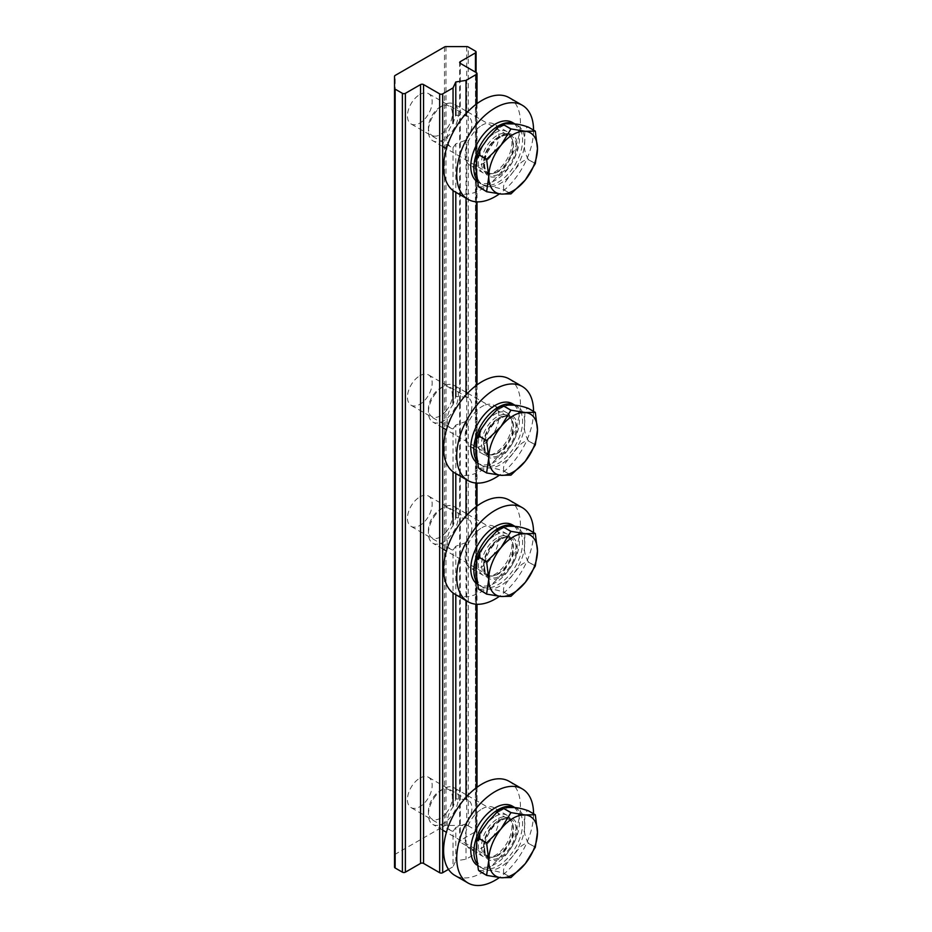 <?xml version="1.0" encoding="UTF-8"?>
<svg xmlns="http://www.w3.org/2000/svg" width="932" height="932" viewBox="0 0 932 932"><rect width="100%" height="100%" fill="white"/><g stroke="black" fill="none" stroke-linecap="round" stroke-linejoin="round"><path stroke-width="0.7" stroke-dasharray="4.66 3.5" d="M455.795 143.843L453.045 147.629A17.487 10.101 -60 0 1 450.797 146.872A17.487 10.101 -60 0 1 453.045 123.327L455.795 115.288L466.023 115.836A17.487 10.101 -60 0 1 468.283 116.582A17.487 10.101 -60 0 1 466.023 140.138L455.795 143.843L455.795 192.295M419.819 94.516A17.487 10.101 -60 0 1 428.557 93.654A17.487 10.101 -60 0 1 431.236 107.669A17.487 10.101 -60 0 1 419.819 123.082A17.487 10.101 -60 0 1 411.07 123.944A17.487 10.101 -60 0 1 408.391 109.929A17.487 10.101 -60 0 1 419.819 94.516M453.045 402.904L453.045 404.57L455.795 396.543L466.023 397.079A17.487 10.101 -60 0 1 468.283 397.836A17.487 10.101 -60 0 1 466.023 421.392L455.795 425.097L455.795 473.538M419.819 375.771A17.487 10.101 -60 0 1 428.557 374.909A17.487 10.101 -60 0 1 431.236 388.924A17.487 10.101 -60 0 1 419.819 404.325A17.487 10.101 -60 0 1 411.07 405.199A17.487 10.101 -60 0 1 408.391 391.184A17.487 10.101 -60 0 1 419.819 375.771M453.045 524.052L453.045 525.73L455.795 517.691L466.023 518.239A17.487 10.101 -60 0 1 468.283 518.996A17.487 10.101 -60 0 1 466.023 542.54L455.795 546.257L455.795 594.698M419.819 496.919A17.487 10.101 -60 0 1 428.557 496.057A17.487 10.101 -60 0 1 431.236 510.072A17.487 10.101 -60 0 1 419.819 525.485A17.487 10.101 -60 0 1 411.07 526.347A17.487 10.101 -60 0 1 408.391 512.332A17.487 10.101 -60 0 1 419.819 496.919M453.045 805.306L453.045 806.984L455.795 798.945L466.023 799.481A17.487 10.101 -60 0 1 468.283 800.239A17.487 10.101 -60 0 1 466.023 823.795L455.795 827.5L455.795 860.818L466.023 859.234L476.403 853.246L476.403 787.738M419.819 778.173A17.487 10.101 -60 0 1 428.557 777.311A17.487 10.101 -60 0 1 431.236 791.326A17.487 10.101 -60 0 1 419.819 806.728A17.487 10.101 -60 0 1 411.07 807.601A17.487 10.101 -60 0 1 408.391 793.586A17.487 10.101 -60 0 1 419.819 778.173M466.023 113.622L466.023 115.836M453.045 147.629L453.045 190.559M466.023 140.138L466.023 198.201M466.023 394.877L466.023 397.079M455.795 425.097L453.045 428.883L453.045 471.802M466.023 421.392L466.023 479.456M466.023 516.025L466.023 518.239M455.795 546.257L453.045 550.031L453.045 592.962M455.795 827.5L453.045 831.286L453.045 866.725L455.795 860.818M466.023 542.54L466.023 600.604M466.023 797.279L466.023 799.481M448.49 869.358L453.045 866.725M453.045 831.286A17.487 10.101 -60 0 1 450.797 830.529A17.487 10.101 -60 0 1 453.045 806.984M453.045 550.031A17.487 10.101 -60 0 1 450.797 549.286A17.487 10.101 -60 0 1 453.045 525.73M453.045 428.883A17.487 10.101 -60 0 1 450.797 428.126A17.487 10.101 -60 0 1 453.045 404.57M466.023 823.795L466.023 859.234M476.403 72.673L476.403 851.522L460.28 842.213L460.28 63.364L460.28 840.478L475.46 831.717L475.46 72.125M475.46 51.144L475.46 829.993L468.214 825.81L468.214 46.961M466.711 46.6L466.711 825.449L445.985 825.449L445.985 46.6M444.494 46.961L444.494 825.81L395.145 854.294L395.145 75.445M394.527 76.308L394.527 867.133M394.527 855.157A2.12 1.223 180 0 1 395.145 854.294M444.494 825.81A2.12 1.223 180 0 1 445.985 825.449M466.711 825.449A2.12 1.223 180 0 1 468.214 825.81M475.46 829.993A2.12 1.223 180 0 1 476.077 830.855A2.12 1.223 180 0 1 475.46 831.717M460.28 840.478A2.12 1.223 0 0 0 459.662 841.351A2.12 1.223 0 0 0 460.28 842.213M476.403 851.522A2.12 1.223 180 0 1 477.021 852.384A2.12 1.223 180 0 1 476.403 853.246M434.428 136.154A16.962 9.786 -60 0 1 428.429 127.626A16.962 9.786 -60 0 1 440.428 106.854A16.962 9.786 -60 0 1 446.416 105.246A16.962 9.786 -60 0 1 450.808 121.626A16.962 9.786 -60 0 1 434.428 136.154M450.913 103.114A21.203 12.244 120 0 0 443.422 105.118A21.203 12.244 120 0 0 428.429 131.086A21.203 12.244 120 0 0 432.821 140.79A21.203 12.244 120 0 0 435.931 141.746A21.203 12.244 120 0 0 455.317 126.1A21.203 12.244 120 0 0 454.024 104.069A21.203 12.244 120 0 0 450.913 103.114M535.317 163.543L528.479 159.605C524.937 153.745 523.679 147.629 524.739 141.256C525.159 135.443 523.469 127.171 528.479 127.23L535.317 131.167M510.992 193.856L504.165 189.907C501.3 184.315 508.441 178.536 512.553 172.641C517.516 167.236 521.291 159.454 528.444 159.698L535.283 163.636M478.85 186.924L488.205 186.703C492.399 186.563 497.688 187.647 504.096 189.953L510.922 193.891M476.578 181.216A34.449 19.887 120 0 0 477.906 182.113A34.449 19.887 120 0 0 495.137 180.412A34.449 19.887 120 0 0 517.633 150.052A34.449 19.887 120 0 0 512.355 122.453M497.292 171.698A22.252 12.85 120 0 0 511.831 152.091A22.252 12.85 120 0 0 508.418 134.255A22.252 12.85 120 0 0 497.292 135.361A22.252 12.85 120 0 0 482.753 154.968A22.252 12.85 120 0 0 486.166 172.804A22.252 12.85 120 0 0 497.292 171.698M476.264 178.921A34.449 19.887 120 0 0 481.005 183.895A34.449 19.887 120 0 0 498.224 182.194A34.449 19.887 120 0 0 520.732 151.834A34.449 19.887 120 0 0 515.443 124.236A34.449 19.887 120 0 0 515.338 124.177L515.443 124.236M500.379 137.144A22.252 12.85 120 0 0 485.84 156.751A22.252 12.85 120 0 0 489.253 174.587A22.252 12.85 120 0 0 500.379 173.492A22.252 12.85 120 0 0 514.918 153.873A22.252 12.85 120 0 0 511.505 136.037A22.252 12.85 120 0 0 500.379 137.144M509.175 97.674A54.324 31.362 -60 0 1 517.691 140.557A54.324 31.362 -60 0 1 483.021 188.474A54.324 31.362 -60 0 1 454.863 191.759M481.576 125.505A23.848 13.77 -60 0 1 493.948 124.061A23.848 13.77 -60 0 1 497.676 142.887A23.848 13.77 -60 0 1 482.461 163.927A23.848 13.77 -60 0 1 470.101 165.36A23.848 13.77 -60 0 1 466.361 146.534A23.848 13.77 -60 0 1 481.576 125.505M494.694 133.078A23.848 13.77 -60 0 1 507.055 131.633A23.848 13.77 -60 0 1 510.794 150.46A23.848 13.77 -60 0 1 495.568 171.5A23.848 13.77 -60 0 1 483.207 172.933A23.848 13.77 -60 0 1 479.467 154.106A23.848 13.77 -60 0 1 494.694 133.078M533.547 130.119A54.324 31.362 -60 0 1 499.401 193.903M509.175 378.916A54.324 31.362 -60 0 1 515.909 427.275A54.324 31.362 -60 0 1 474.586 473.771A54.324 31.362 -60 0 1 454.863 473.002M485.281 404.977A23.848 13.77 -60 0 1 493.948 405.315A23.848 13.77 -60 0 1 496.896 426.541A23.848 13.77 -60 0 1 478.757 446.952A23.848 13.77 -60 0 1 470.101 446.614A23.848 13.77 -60 0 1 467.142 425.388A23.848 13.77 -60 0 1 485.281 404.977M498.399 412.55A23.848 13.77 -60 0 1 507.055 412.888A23.848 13.77 -60 0 1 510.014 434.114A23.848 13.77 -60 0 1 491.875 454.525A23.848 13.77 -60 0 1 483.207 454.187A23.848 13.77 -60 0 1 480.26 432.961A23.848 13.77 -60 0 1 498.399 412.55M533.547 411.362A54.324 31.362 -60 0 1 499.401 475.157M476.578 462.47A34.449 19.887 120 0 0 477.906 463.367A34.449 19.887 120 0 0 495.137 461.655A34.449 19.887 120 0 0 517.633 431.306A34.449 19.887 120 0 0 512.355 403.707M497.292 452.952A22.252 12.85 120 0 0 511.831 433.333A22.252 12.85 120 0 0 508.418 415.509A22.252 12.85 120 0 0 497.292 416.604A22.252 12.85 120 0 0 482.753 436.223A22.252 12.85 120 0 0 486.166 454.059A22.252 12.85 120 0 0 497.292 452.952M476.264 460.163A34.449 19.887 120 0 0 481.005 465.15A34.449 19.887 120 0 0 498.224 463.449A34.449 19.887 120 0 0 520.732 433.089A34.449 19.887 120 0 0 515.443 405.49A34.449 19.887 120 0 0 515.338 405.432L515.443 405.49M500.379 418.386A22.252 12.85 120 0 0 485.84 438.005A22.252 12.85 120 0 0 489.253 455.841A22.252 12.85 120 0 0 500.379 454.734A22.252 12.85 120 0 0 514.918 435.127A22.252 12.85 120 0 0 511.505 417.291A22.252 12.85 120 0 0 500.379 418.386M446.416 410.476A16.962 9.786 -60 0 1 428.429 408.868A16.962 9.786 -60 0 1 434.428 393.421A16.962 9.786 -60 0 1 440.428 388.108A16.962 9.786 -60 0 1 452.008 391.673A16.962 9.786 -60 0 1 446.416 410.476M435.931 393.013A21.203 12.244 120 0 0 428.429 412.328A21.203 12.244 120 0 0 432.821 422.033A21.203 12.244 120 0 0 450.913 414.344A21.203 12.244 120 0 0 454.024 385.324A21.203 12.244 120 0 0 443.422 386.372A21.203 12.244 120 0 0 435.931 393.013M478.85 468.179L488.205 467.957C492.399 467.817 497.7 468.901 504.096 471.196L510.922 475.145M535.317 444.797L528.479 440.859C524.937 434.999 523.679 428.871 524.739 422.499C525.159 416.686 523.469 408.426 528.479 408.472L535.317 412.422M510.992 475.099L504.165 471.161C501.3 465.522 508.488 459.744 512.553 453.884C517.516 448.49 521.279 440.72 528.444 440.952L535.283 444.89M509.175 500.076A54.324 31.362 -60 0 1 517.505 543.601A54.324 31.362 -60 0 1 482.019 591.471A54.324 31.362 -60 0 1 454.863 594.162M482.019 527.64A23.848 13.77 -60 0 1 493.948 526.463A23.848 13.77 -60 0 1 497.595 545.57A23.848 13.77 -60 0 1 482.019 566.586A23.848 13.77 -60 0 1 470.101 567.774A23.848 13.77 -60 0 1 466.443 548.657A23.848 13.77 -60 0 1 482.019 527.64M495.137 535.213A23.848 13.77 -60 0 1 507.055 534.036A23.848 13.77 -60 0 1 510.713 553.142A23.848 13.77 -60 0 1 495.137 574.159A23.848 13.77 -60 0 1 483.207 575.335A23.848 13.77 -60 0 1 479.561 556.229A23.848 13.77 -60 0 1 495.137 535.213M533.547 532.522A54.324 31.362 -60 0 1 499.401 596.305M476.578 583.618A34.449 19.887 120 0 0 477.906 584.515A34.449 19.887 120 0 0 495.137 582.815A34.449 19.887 120 0 0 517.633 552.455A34.449 19.887 120 0 0 512.355 524.856M497.292 574.112A22.252 12.85 120 0 0 511.831 554.493A22.252 12.85 120 0 0 508.418 536.657A22.252 12.85 120 0 0 497.292 537.764A22.252 12.85 120 0 0 482.753 557.371A22.252 12.85 120 0 0 486.166 575.207A22.252 12.85 120 0 0 497.292 574.112M476.264 581.323A34.449 19.887 120 0 0 481.005 586.31A34.449 19.887 120 0 0 498.224 584.597A34.449 19.887 120 0 0 520.732 554.249A34.449 19.887 120 0 0 515.443 526.638A34.449 19.887 120 0 0 515.338 526.58L515.443 526.638M500.379 539.546A22.252 12.85 120 0 0 485.84 559.153A22.252 12.85 120 0 0 489.253 576.99A22.252 12.85 120 0 0 500.379 575.894A22.252 12.85 120 0 0 514.918 556.276A22.252 12.85 120 0 0 511.505 538.44A22.252 12.85 120 0 0 500.379 539.546M446.416 531.636A16.962 9.786 -60 0 1 428.429 530.028A16.962 9.786 -60 0 1 434.428 514.569A16.962 9.786 -60 0 1 440.428 509.256A16.962 9.786 -60 0 1 452.008 512.833A16.962 9.786 -60 0 1 446.416 531.636M435.931 514.173A21.203 12.244 120 0 0 428.429 533.488A21.203 12.244 120 0 0 432.821 543.193A21.203 12.244 120 0 0 450.913 535.492A21.203 12.244 120 0 0 454.024 506.472A21.203 12.244 120 0 0 443.422 507.521A21.203 12.244 120 0 0 435.931 514.173M478.85 589.327L488.205 589.106C492.399 588.966 497.7 590.049 504.096 592.356L510.922 596.294M535.317 565.957L528.479 562.008C524.937 556.148 523.679 550.031 524.739 543.659C525.159 537.846 523.469 529.586 528.479 529.632L535.317 533.57M510.992 596.259L504.165 592.309C501.3 586.682 508.488 580.904 512.553 575.044C517.516 569.65 521.279 561.868 528.444 562.101L535.283 566.05M509.175 781.331A54.324 31.362 -60 0 1 517.505 824.855A54.324 31.362 -60 0 1 482.019 872.713A54.324 31.362 -60 0 1 454.863 875.404M482.019 808.894A23.848 13.77 -60 0 1 493.948 807.718A23.848 13.77 -60 0 1 497.595 826.824A23.848 13.77 -60 0 1 482.019 847.84A23.848 13.77 -60 0 1 470.101 849.017A23.848 13.77 -60 0 1 466.443 829.911A23.848 13.77 -60 0 1 482.019 808.894M495.137 816.467A23.848 13.77 -60 0 1 507.055 815.29A23.848 13.77 -60 0 1 510.713 834.396A23.848 13.77 -60 0 1 495.137 855.413A23.848 13.77 -60 0 1 483.207 856.59A23.848 13.77 -60 0 1 479.561 837.484A23.848 13.77 -60 0 1 495.137 816.467M533.547 813.764A54.324 31.362 -60 0 1 499.401 877.56M476.578 864.873A34.449 19.887 120 0 0 477.906 865.77A34.449 19.887 120 0 0 495.137 864.069A34.449 19.887 120 0 0 517.633 833.709A34.449 19.887 120 0 0 512.355 806.11M497.292 855.355A22.252 12.85 120 0 0 511.831 835.748A22.252 12.85 120 0 0 508.418 817.912A22.252 12.85 120 0 0 497.292 819.007A22.252 12.85 120 0 0 482.753 838.625A22.252 12.85 120 0 0 486.166 856.461A22.252 12.85 120 0 0 497.292 855.355M476.264 862.566A34.449 19.887 120 0 0 481.005 867.552A34.449 19.887 120 0 0 498.224 865.851A34.449 19.887 120 0 0 520.732 835.491A34.449 19.887 120 0 0 515.443 807.893A34.449 19.887 120 0 0 515.338 807.834L515.443 807.893M500.379 820.789A22.252 12.85 120 0 0 485.84 840.408A22.252 12.85 120 0 0 489.253 858.244A22.252 12.85 120 0 0 500.379 857.137A22.252 12.85 120 0 0 514.918 837.53A22.252 12.85 120 0 0 511.505 819.694A22.252 12.85 120 0 0 500.379 820.789M446.416 812.879A16.962 9.786 -60 0 1 428.429 811.271A16.962 9.786 -60 0 1 434.428 795.823A16.962 9.786 -60 0 1 440.428 790.511A16.962 9.786 -60 0 1 452.008 794.087A16.962 9.786 -60 0 1 446.416 812.879M435.931 795.427A21.203 12.244 120 0 0 428.429 814.743A21.203 12.244 120 0 0 432.821 824.436A21.203 12.244 120 0 0 450.913 816.747A21.203 12.244 120 0 0 454.024 787.726A21.203 12.244 120 0 0 443.422 788.775A21.203 12.244 120 0 0 435.931 795.427M478.85 870.581L488.205 870.36C492.399 870.22 497.7 871.303 504.096 873.599L510.922 877.548M535.317 847.2L528.479 843.262C524.937 837.402 523.679 831.286 524.739 824.902C525.159 819.088 523.469 810.828 528.479 810.875L535.317 814.824M510.992 877.501L504.165 873.564C501.3 867.937 508.488 862.147 512.553 856.298C517.516 850.893 521.279 843.122 528.444 843.355L535.283 847.293M476.403 604.227L476.403 506.484M476.403 483.067L476.403 385.335M476.403 201.813L476.403 104.081M491.013 173.55A21.203 12.244 -60 0 1 487.914 172.595A21.203 12.244 -60 0 1 486.62 150.565A21.203 12.244 -60 0 1 506.006 134.919A21.203 12.244 -60 0 1 509.105 135.874A21.203 12.244 -60 0 1 510.398 157.904A21.203 12.244 -60 0 1 491.013 173.55M508.814 133.579A23.848 13.77 -60 0 1 514.988 156.623A23.848 13.77 -60 0 1 491.945 177.045A23.848 13.77 -60 0 1 485.782 154.013A23.848 13.77 -60 0 1 508.814 133.579M512.553 123.921A34.449 19.887 120 0 0 488.205 137.983A34.449 19.887 120 0 0 476.019 169.379A34.449 19.887 120 0 0 488.205 186.703A34.449 19.887 120 0 0 512.553 172.641A34.449 19.887 120 0 0 524.739 141.256A34.449 19.887 120 0 0 512.553 123.921M506.006 446.148A21.203 12.244 -60 0 1 487.914 453.837A21.203 12.244 -60 0 1 491.013 424.817A21.203 12.244 -60 0 1 509.105 417.128A21.203 12.244 -60 0 1 506.006 446.148M491.945 424.573A23.848 13.77 -60 0 1 514.988 418.398A23.848 13.77 -60 0 1 508.814 448.56A23.848 13.77 -60 0 1 485.782 454.734A23.848 13.77 -60 0 1 491.945 424.573M488.205 419.237A34.449 19.887 120 0 0 476.019 450.622A34.449 19.887 120 0 0 488.205 467.957A34.449 19.887 120 0 0 512.553 453.884A34.449 19.887 120 0 0 524.739 422.499A34.449 19.887 120 0 0 512.553 405.175A34.449 19.887 120 0 0 488.205 419.237M506.006 567.297A21.203 12.244 -60 0 1 487.914 574.997A21.203 12.244 -60 0 1 491.013 545.977A21.203 12.244 -60 0 1 509.105 538.277A21.203 12.244 -60 0 1 506.006 567.297M491.945 545.721A23.848 13.77 -60 0 1 514.988 539.546A23.848 13.77 -60 0 1 508.814 569.708A23.848 13.77 -60 0 1 485.782 575.883A23.848 13.77 -60 0 1 491.945 545.721M488.205 540.397A34.449 19.887 120 0 0 476.019 571.782A34.449 19.887 120 0 0 488.205 589.106A34.449 19.887 120 0 0 512.553 575.044A34.449 19.887 120 0 0 524.739 543.659A34.449 19.887 120 0 0 512.553 526.324A34.449 19.887 120 0 0 488.205 540.397M506.006 848.551A21.203 12.244 -60 0 1 487.914 856.24A21.203 12.244 -60 0 1 491.013 827.22A21.203 12.244 -60 0 1 509.105 819.531A21.203 12.244 -60 0 1 506.006 848.551M491.945 826.975A23.848 13.77 -60 0 1 514.988 820.801A23.848 13.77 -60 0 1 508.814 850.963A23.848 13.77 -60 0 1 485.782 857.137A23.848 13.77 -60 0 1 491.945 826.975M488.205 821.64A34.449 19.887 120 0 0 476.019 853.025A34.449 19.887 120 0 0 488.205 870.36A34.449 19.887 120 0 0 512.553 856.298A34.449 19.887 120 0 0 524.739 824.902A34.449 19.887 120 0 0 512.553 807.578A34.449 19.887 120 0 0 488.205 821.64M468.283 116.582L428.557 93.654M468.283 397.836L428.557 374.909M468.283 518.996L428.557 496.057M468.283 800.239L428.557 777.311M450.797 830.529L411.07 807.601M450.797 549.286L411.07 526.347M450.797 428.126L411.07 405.199M450.797 146.872L411.07 123.944M477.021 103.627L477.021 201.848M477.021 384.881L477.021 483.102M477.021 506.029L477.021 604.251M477.021 787.284L477.021 852.384M459.662 841.351L459.662 62.502M476.077 72.486L476.077 830.855M428.429 127.626L428.429 131.086M440.428 106.854L443.422 105.118M467.608 111.922L509.105 135.874L506.705 135.14C504.445 135.443 502.663 133.94 494.111 141.652L486.178 154.386C483.335 164.207 483.906 170.265 487.914 172.595L446.416 148.631M442.677 146.475L432.821 140.79M466.023 111.001L454.024 104.069M477.906 182.113L481.005 183.895M508.418 134.255L511.505 136.037M486.166 172.804L489.253 174.587M507.055 131.633L493.948 124.061M483.207 172.933L470.101 165.36M507.055 412.888L493.948 405.315M483.207 454.187L470.101 446.614M477.906 463.367L481.005 465.15M508.418 415.509L511.505 417.291M486.166 454.059L489.253 455.841M428.429 408.868L428.429 412.328M467.608 393.164L509.105 417.128C504.969 414.787 499.319 417.466 492.143 425.143C483.417 439.182 482.007 448.746 487.914 453.837L446.416 429.885M442.677 427.718L432.821 422.033M466.023 392.255L454.024 385.324M440.428 388.108L443.422 386.372M507.055 534.036L493.948 526.463M483.207 575.335L470.101 567.774M477.906 584.515L481.005 586.31M508.418 536.657L511.505 538.44M486.166 575.207L489.253 576.99M428.429 530.028L428.429 533.488M467.608 514.324L509.105 538.277C504.969 535.947 499.319 538.614 492.143 546.303C483.417 560.33 482.007 569.895 487.914 574.997L446.416 551.033M442.677 548.878L432.821 543.193M466.023 513.404L454.024 506.472M440.428 509.256L443.422 507.521M507.055 815.29L493.948 807.718M483.207 856.59L470.101 849.017M477.906 865.77L481.005 867.552M508.418 817.912L511.505 819.694M486.166 856.461L489.253 858.244M428.429 811.271L428.429 814.743M467.608 795.567L509.105 819.531C504.969 817.189 499.319 819.869 492.143 827.546C483.417 841.584 482.007 851.149 487.914 856.24L446.416 832.288M442.677 830.132L432.821 824.436M466.023 794.658L454.024 787.726M440.428 790.511L443.422 788.775"/><path stroke-width="1.4" d="M395.145 89.146L395.145 867.995A2.12 1.223 180 0 1 394.527 867.133L394.527 88.284A2.12 1.223 0 0 0 395.145 89.146L402.391 93.328A2.12 1.223 0 0 0 405.385 93.328L420.565 84.567A2.12 1.223 180 0 1 423.559 84.567L439.671 93.876A2.12 1.223 0 0 0 442.677 93.876L453.045 87.888L455.795 81.969L455.795 115.288M455.795 81.969L466.023 80.385L466.023 113.622M455.795 192.295L455.795 396.543M453.045 190.559L453.045 402.904M466.023 198.201L466.023 394.877M455.795 473.538L455.795 517.691M453.045 471.802L453.045 524.052M466.023 479.456L466.023 516.025M455.795 594.698L455.795 798.945M453.045 592.962L453.045 805.306M466.023 600.604L466.023 797.279M395.145 867.995L402.391 872.177L402.391 93.328M405.385 93.328L405.385 872.177L420.565 863.416L420.565 84.567M423.559 84.567L423.559 863.416L439.671 872.713L439.671 93.876M442.677 93.876L442.677 872.713L448.49 869.358M453.045 87.888L453.045 123.327M466.023 80.385L476.403 74.397A2.12 1.223 0 0 0 477.021 73.535A2.12 1.223 0 0 0 476.403 72.673L460.28 63.364A2.12 1.223 180 0 1 459.662 62.502A2.12 1.223 180 0 1 460.28 61.64L475.46 52.879A2.12 1.223 0 0 0 476.077 52.006A2.12 1.223 0 0 0 475.46 51.144L468.214 46.961A2.12 1.223 0 0 0 466.711 46.6L445.985 46.6A2.12 1.223 0 0 0 444.494 46.961L395.145 75.445A2.12 1.223 0 0 0 394.527 76.308L394.527 88.284M442.677 872.713A2.12 1.223 180 0 1 439.671 872.713M423.559 863.416A2.12 1.223 0 0 0 420.565 863.416M405.385 872.177A2.12 1.223 180 0 1 402.391 872.177M510.922 128.989L504.096 125.051L499.086 126.263L488.205 137.983L479.782 149.737L479.805 155.26L486.632 159.197L500.938 145.345A34.449 19.887 120 0 0 488.764 176.73A34.449 19.887 120 0 0 500.938 194.054A34.449 19.887 120 0 0 525.298 179.993A34.449 19.887 120 0 0 537.473 148.607A34.449 19.887 120 0 0 525.298 131.284A34.449 19.887 120 0 0 500.938 145.345L510.922 128.989A39.75 22.95 -60 0 1 510.992 128.942L525.298 131.284L535.283 131.121A39.75 22.95 -60 0 1 535.317 131.167L537.473 148.607L535.317 163.543A39.75 22.95 -60 0 1 535.283 163.636L525.298 179.993L510.992 193.856A39.75 22.95 -60 0 1 510.922 193.891L500.938 194.054L486.632 191.724A39.75 22.95 -60 0 1 486.597 191.677L478.85 186.924M486.597 159.29L479.77 155.353L476.788 157.415L476.019 169.379L478.407 186.342L486.597 191.677L488.764 176.73L486.597 159.29A39.75 22.95 -60 0 1 486.632 159.197M535.283 131.121L528.444 127.171C522.002 124.865 516.712 123.781 512.553 123.921L503.466 123.7L504.165 125.005L510.992 128.942M476.264 178.921A34.449 19.887 120 0 1 498.224 125.948A34.449 19.887 120 0 1 515.338 124.177L512.355 122.453A34.449 19.887 120 0 0 495.137 124.154A34.449 19.887 120 0 0 473.025 153.244A34.449 19.887 120 0 0 476.578 181.216M499.401 193.903A54.324 31.362 -60 0 1 496.127 196.046A54.324 31.362 -60 0 1 467.981 199.32A54.324 31.362 -60 0 1 459.464 156.436A54.324 31.362 -60 0 1 494.135 108.52A54.324 31.362 -60 0 1 522.293 105.246A54.324 31.362 -60 0 1 533.547 130.119M467.981 199.32L454.863 191.759A54.324 31.362 -60 0 1 446.346 148.864A54.324 31.362 -60 0 1 481.017 100.947A54.324 31.362 -60 0 1 509.175 97.674L522.293 105.246M499.401 475.157A54.324 31.362 -60 0 1 487.704 481.331A54.324 31.362 -60 0 1 467.981 480.574A54.324 31.362 -60 0 1 461.247 432.227A54.324 31.362 -60 0 1 502.558 385.732A54.324 31.362 -60 0 1 522.293 386.489A54.324 31.362 -60 0 1 533.547 411.362M467.981 480.574L454.863 473.002A54.324 31.362 -60 0 1 448.129 424.654A54.324 31.362 -60 0 1 489.451 378.159A54.324 31.362 -60 0 1 509.175 378.916L522.293 386.489M476.264 460.163A34.449 19.887 120 0 1 498.224 407.191A34.449 19.887 120 0 1 515.338 405.432L512.355 403.707A34.449 19.887 120 0 0 495.137 405.408A34.449 19.887 120 0 0 473.025 434.498A34.449 19.887 120 0 0 476.578 462.47M486.597 440.545L479.77 436.595L476.788 438.657L476.019 450.622L478.407 467.596L479.77 468.982L486.597 472.92L488.764 457.985A34.449 19.887 120 0 0 500.938 475.308A34.449 19.887 120 0 0 525.298 461.247A34.449 19.887 120 0 0 537.473 429.862A34.449 19.887 120 0 0 525.298 412.527A34.449 19.887 120 0 0 500.938 426.588A34.449 19.887 120 0 0 488.764 457.985L486.597 440.545A39.75 22.95 -60 0 1 486.632 440.452L500.938 426.588L510.922 410.243A39.75 22.95 -60 0 1 510.992 410.197L525.298 412.527L535.283 412.363A39.75 22.95 -60 0 1 535.317 412.422L537.473 429.862L535.317 444.797A39.75 22.95 -60 0 1 535.283 444.89L525.298 461.247L510.992 475.099A39.75 22.95 -60 0 1 510.922 475.145L500.938 475.308L486.632 472.978A39.75 22.95 -60 0 1 486.597 472.92M486.632 472.978L478.85 468.179M510.922 410.243L504.096 406.294L499.086 407.505L488.205 419.237L479.782 430.98L479.805 436.502L486.632 440.452M535.283 412.363L528.444 408.426C522.037 406.119 516.747 405.036 512.553 405.175L503.466 404.942L504.165 406.259L510.992 410.197M499.401 596.305A54.324 31.362 -60 0 1 495.137 599.043A54.324 31.362 -60 0 1 467.981 601.734A54.324 31.362 -60 0 1 459.651 558.198A54.324 31.362 -60 0 1 495.137 510.34A54.324 31.362 -60 0 1 522.293 507.649A54.324 31.362 -60 0 1 533.547 532.522M467.981 601.734L454.863 594.162A54.324 31.362 -60 0 1 446.533 550.637A54.324 31.362 -60 0 1 482.019 502.767A54.324 31.362 -60 0 1 509.175 500.076L522.293 507.649M476.264 581.323A34.449 19.887 120 0 1 498.224 528.351A34.449 19.887 120 0 1 515.338 526.58L512.355 524.856A34.449 19.887 120 0 0 495.137 526.568A34.449 19.887 120 0 0 473.025 555.647A34.449 19.887 120 0 0 476.578 583.618M486.597 561.693L479.77 557.755L476.788 559.817L476.019 571.782L478.407 588.744L486.597 594.08L488.764 579.133A34.449 19.887 120 0 0 500.938 596.457A34.449 19.887 120 0 0 525.298 582.395A34.449 19.887 120 0 0 537.473 551.01A34.449 19.887 120 0 0 525.298 533.687A34.449 19.887 120 0 0 500.938 547.748A34.449 19.887 120 0 0 488.764 579.133L486.597 561.693A39.75 22.95 -60 0 1 486.632 561.6L500.938 547.748L510.922 531.391A39.75 22.95 -60 0 1 510.992 531.357L525.298 533.687L535.283 533.523A39.75 22.95 -60 0 1 535.317 533.57L537.473 551.01L535.317 565.957A39.75 22.95 -60 0 1 535.283 566.05L525.298 582.395L510.992 596.259A39.75 22.95 -60 0 1 510.922 596.294L500.938 596.457L486.632 594.127A39.75 22.95 -60 0 1 486.597 594.08M486.632 594.127L478.85 589.327M510.922 531.391L504.096 527.454L499.086 528.665L488.205 540.397L479.782 552.14L479.805 557.662L486.632 561.6M535.283 533.523L528.444 529.574C522.037 527.267 516.747 526.184 512.553 526.324L503.466 526.102L504.165 527.407L510.992 531.357M499.401 877.56A54.324 31.362 -60 0 1 495.137 880.286A54.324 31.362 -60 0 1 467.981 882.977A54.324 31.362 -60 0 1 459.651 839.452A54.324 31.362 -60 0 1 495.137 791.583A54.324 31.362 -60 0 1 522.293 788.903A54.324 31.362 -60 0 1 533.547 813.764M467.981 882.977L454.863 875.404A54.324 31.362 -60 0 1 446.533 831.88A54.324 31.362 -60 0 1 482.019 784.022A54.324 31.362 -60 0 1 509.175 781.331L522.293 788.903M476.264 862.566A34.449 19.887 120 0 1 498.224 809.593A34.449 19.887 120 0 1 515.338 807.834L512.355 806.11A34.449 19.887 120 0 0 495.137 807.811A34.449 19.887 120 0 0 473.025 836.901A34.449 19.887 120 0 0 476.578 864.873M486.597 842.947L479.77 838.998L476.788 841.06L476.019 853.025L478.407 869.999L479.77 871.385L486.597 875.323L488.764 860.387A34.449 19.887 120 0 0 500.938 877.711A34.449 19.887 120 0 0 525.298 863.649A34.449 19.887 120 0 0 537.473 832.264A34.449 19.887 120 0 0 525.298 814.941A34.449 19.887 120 0 0 500.938 829.002A34.449 19.887 120 0 0 488.764 860.387L486.597 842.947A39.75 22.95 -60 0 1 486.632 842.854L500.938 829.002L510.922 812.646A39.75 22.95 -60 0 1 510.992 812.599L525.298 814.941L535.283 814.766A39.75 22.95 -60 0 1 535.317 814.824L537.473 832.264L535.317 847.2A39.75 22.95 -60 0 1 535.283 847.293L525.298 863.649L510.992 877.501A39.75 22.95 -60 0 1 510.922 877.548L500.938 877.711L486.632 875.381A39.75 22.95 -60 0 1 486.597 875.323M486.632 875.381L478.85 870.581M510.922 812.646L504.096 808.696L499.086 809.908L488.205 821.64L479.782 833.394L479.805 838.905L486.632 842.854M535.283 814.766L528.444 810.828C522.037 808.522 516.747 807.438 512.553 807.578L503.466 807.357L504.165 808.661L510.992 812.599M476.403 787.738L476.403 604.227M476.403 506.484L476.403 483.067M476.403 385.335L476.403 201.813M476.403 104.081L476.403 74.397M460.28 61.64L460.28 63.364M475.46 72.125L475.46 52.879M477.021 73.535L477.021 103.627M477.021 201.848L477.021 384.881M477.021 483.102L477.021 506.029M477.021 604.251L477.021 787.284M476.077 52.006L476.077 72.486M446.416 148.631L442.677 146.475M467.608 111.922L466.023 111.001M479.782 149.737L476.788 157.415M499.086 126.263L503.466 123.7M478.943 187.099L478.407 186.342M446.416 429.885L442.677 427.718M467.608 393.164L466.023 392.255M478.407 467.596L478.943 468.353M476.788 438.657L479.782 430.98M499.086 407.505L503.466 404.942M446.416 551.033L442.677 548.878M467.608 514.324L466.023 513.404M478.407 588.744L478.943 589.513M476.788 559.817L479.782 552.14M499.086 528.665L503.466 526.102M446.416 832.288L442.677 830.132M467.608 795.567L466.023 794.658M478.407 869.999L478.943 870.756M476.788 841.06L479.782 833.394M499.086 809.92L503.466 807.357"/></g></svg>

